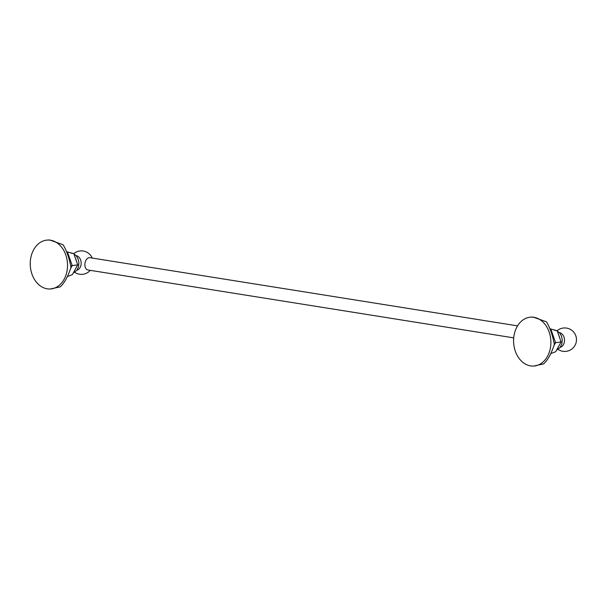 <?xml version="1.0" encoding="UTF-8"?>
<svg xmlns="http://www.w3.org/2000/svg" width="606" height="606" viewBox="0 0 606 606"><rect width="100%" height="100%" fill="white"/><g stroke="black" fill="none" stroke-linecap="round" stroke-linejoin="round"><path stroke-width="0.91" d="M67.448 276.533L72.372 274.616L77.727 264.86L73.803 253.619L72.667 253.437M92.195 258.05A11.749 11.749 0 0 0 73.811 253.626L73.235 253.535M73.803 253.619L67.463 251.975L72.22 265.61L70.72 266.026M50.313 288.986L60.259 286.85C64.463 283.025 68.039 276.503 70.978 267.284C69.289 258.217 66.668 250.702 63.122 244.756L49.578 239.946L47.45 240.067A24.498 18.627 86.6 0 1 67.455 267.488A24.498 18.627 86.6 0 1 50.313 288.986A24.498 18.627 86.6 0 1 30.3 261.565A24.498 18.627 86.6 0 1 47.45 240.067M66.524 251.513L67.463 251.975M77.727 264.86L72.22 265.61L70.463 268.822M76.879 270.261A7.469 5.681 -93.4 0 0 81.159 262.64A7.469 5.681 -93.4 0 0 76.023 255.565M517.562 325.869L89.908 257.686A6.227 3.984 99.1 0 0 84.893 264.065A6.227 3.984 99.1 0 0 87.946 269.973L513.714 337.868M559.376 332.633A7.469 5.681 86.6 0 1 564.512 339.708A7.469 5.681 86.6 0 1 560.232 347.329M550.809 353.609L555.732 351.685L561.08 341.928L557.164 330.694L556.02 330.512M558.088 349.389A11.749 11.749 0 0 0 576.329 341.542A11.749 11.749 0 0 0 557.164 330.702L556.588 330.603M557.164 330.694L550.816 329.043L555.573 342.685L554.073 343.094M561.08 341.928L555.573 342.685L553.816 345.89M533.666 366.054L543.612 363.918C547.824 360.093 551.392 353.571 554.338 344.352C552.642 335.285 550.021 327.778 546.483 321.824L532.939 317.014L530.803 317.143A24.498 18.627 86.6 0 1 550.816 344.556A24.498 18.627 86.6 0 1 533.666 366.054A24.498 18.627 86.6 0 1 513.653 338.633A24.498 18.627 86.6 0 1 530.803 317.143M549.877 328.581L550.816 329.043M75.492 258.467A8.84 6.719 86.6 0 1 76.485 261.307M558.846 335.535A8.84 6.719 86.6 0 1 559.838 338.375M73.228 273.064L76.803 270.367L78.515 266.799L78.916 262.648L78.068 258.86L76.167 255.724L73.902 253.906M73.015 253.497L70.857 253.058M74.727 272.321A11.749 11.749 0 0 0 90.233 270.344M556.376 330.565L554.21 330.126M556.581 350.132L560.156 347.435L561.868 343.867L562.27 339.716L561.421 335.936L559.52 332.792L557.255 330.974"/></g></svg>
